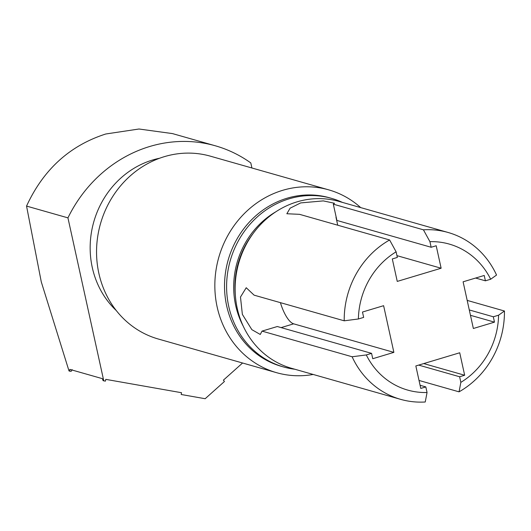 <?xml version="1.0" encoding="UTF-8"?>
<svg xmlns="http://www.w3.org/2000/svg" width="531" height="531" viewBox="0 0 531 531"><rect width="100%" height="100%" fill="white"/><g stroke="black" fill="none" stroke-linecap="round" stroke-linejoin="round"><path stroke-width="0.8" d="M242.574 363.005L223.398 380.15L224.434 381.504L205.172 398.721L181.197 394.493L181.542 392.721L105.769 379.36L105.423 381.132L103.771 380.84L67.941 217.863L26.55 206.081C43.376 169.548 69.787 145.521 105.782 133.991L138.983 129.006L172.475 133.593L215.334 145.793A135.544 124.32 -74.1 0 1 250.798 162.931L251.913 167.988M67.941 217.863A135.544 124.32 -74.1 0 1 215.334 145.793M159.585 158.245A87.648 80.393 105.9 0 0 152.682 159.984A87.648 80.393 -74.1 0 0 92.825 225.496A87.648 80.393 -74.1 0 0 116.243 310.509M313.19 374.461A95.062 87.19 -74.1 0 1 276.618 372.696L158.318 339.024A95.062 87.19 -74.1 0 1 98.852 273.279A95.062 87.19 -74.1 0 1 164.351 156.658A95.062 87.19 -74.1 0 1 210.369 156.167L328.669 189.839A95.062 87.19 -74.1 0 1 360.688 207.594M276.618 372.696A95.062 87.19 -74.1 0 1 217.146 306.951A95.062 87.19 -74.1 0 1 282.645 190.33A95.062 87.19 -74.1 0 1 328.669 189.839M283.561 366.967L281.483 366.377A87.648 80.393 -74.1 0 1 224.573 282.943A87.648 80.393 -74.1 0 1 287.045 198.229A87.648 80.393 105.9 0 1 329.479 197.771L331.556 198.362A87.648 80.393 105.9 0 0 289.123 198.82A87.648 80.393 -74.1 0 0 226.651 283.534A87.648 80.393 -74.1 0 0 283.561 366.967A87.648 80.393 -74.1 0 0 294.884 369.251M342.382 202.384A87.648 80.393 105.9 0 0 331.556 198.362M243.225 326.134A82.232 75.422 -74.1 0 1 275.755 211.836M235.366 295.501A80.871 74.174 -74.1 0 1 252.948 233.74M400.58 399.339A86.745 79.564 -74.1 0 1 352.119 356.766L366.297 354.94A75.906 69.621 105.9 0 0 427.05 392.515L425.238 401.994A86.745 79.564 -74.1 0 1 400.58 399.339L291.499 368.288A86.745 79.564 -74.1 0 1 235.173 285.711A86.745 79.564 -74.1 0 1 297.002 201.873A86.745 79.564 105.9 0 1 338.997 201.422L448.078 232.472A86.745 79.564 105.9 0 0 423.426 229.817L333.322 204.169L336.9 220.438L431.152 247.267L429.924 241.658A75.906 69.621 105.9 0 1 490.677 279.24L496.545 275.045A86.745 79.564 105.9 0 0 448.078 232.472M352.119 356.766L262.015 331.118L260.27 334.464L251.847 329.651L242.362 314.379L240.483 297.035L246.231 287.729L254.11 295.163L344.207 320.81A86.745 79.564 -74.1 0 1 389.615 239.972L299.511 214.325L286.84 213.747L290.112 208.185L300.672 202.915L323.293 200.897L334.497 203.267L333.322 204.169M418.674 365.096L459.627 376.758L460.855 382.36L459.049 391.838A86.745 79.564 105.9 0 0 504.45 311.007L467.18 300.393M459.049 391.838L419.025 380.448M459.627 376.758L464.665 375.244L423.711 363.582M464.665 375.244L459.72 352.77L415.839 365.952L420.778 388.426L425.816 386.913L420.087 385.28M427.05 392.515L425.816 386.913M344.207 320.81L358.392 318.978L363.662 317.399L362.481 312.036L383.614 305.69L393.876 352.365L293.656 323.837A24.399 8.383 -106.7 0 1 280.414 302.65M389.615 239.972L396.113 251.82A75.906 69.621 105.9 0 0 358.392 318.978M423.426 229.817L429.924 241.658M504.45 311.007L498.582 315.202L493.312 316.781L469.278 309.945M460.855 382.36A75.906 69.621 105.9 0 0 498.582 315.202M396.113 251.82L397.347 257.422L392.309 258.936L397.248 281.41L441.135 268.228L436.197 245.753L431.152 247.267M337.729 225.204L335.977 217.225A24.399 4.918 167.6 0 1 336.209 217.298M490.677 279.24L485.407 280.819L484.226 275.463L463.098 281.808L473.36 328.49L494.487 322.144L493.312 316.781M366.297 354.94L371.567 353.354L372.749 358.717L393.876 352.365M441.135 268.228L396.956 255.65M485.407 280.819L475.637 278.045M494.487 322.144L470.459 315.301M262.015 331.118L277.308 326.525L371.567 353.354M103.771 380.84L103.094 380.647L102.344 378.649L69.734 369.364L69.82 371.176L69.017 370.95L41.279 281.875L26.55 206.081M72.143 369.616L71.187 371.315A61.629 2.31 10.9 0 0 69.82 371.176M281.111 327.607L293.656 323.837"/></g></svg>
